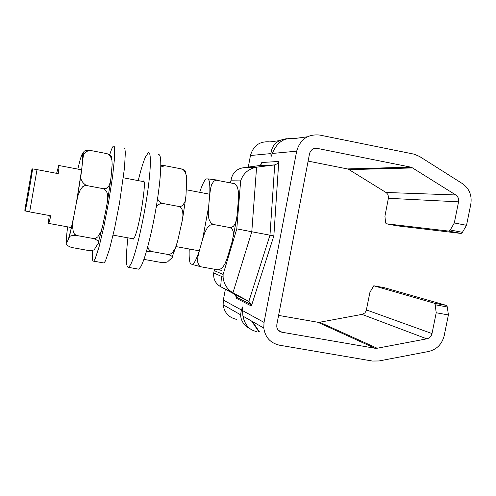 <?xml version="1.0" encoding="UTF-8"?>
<svg xmlns="http://www.w3.org/2000/svg" width="496" height="496" viewBox="0 0 496 496"><rect width="100%" height="100%" fill="white"/><g stroke="black" fill="none" stroke-linecap="round" stroke-linejoin="round"><path stroke-width="0.74" d="M448.39 314.941L444.187 335.705C442.023 344.199 436.815 349.463 428.556 351.497L379 360.964L372.428 361.038L279.459 345.191C270.432 343.083 265.205 337.361 263.773 328.023L264.046 322.412L296.676 151.175C300.167 139.289 307.861 133.92 319.765 135.067L414.104 154.163L419.591 156.494L462.408 183.613C469.34 188.561 472.136 195.436 470.797 204.247L466.531 225.308L454.311 222.952L458.564 201.841C459.011 198.902 458.075 196.608 455.756 194.965L411.519 167.295L317.211 148.372C313.249 147.994 310.688 149.786 309.529 153.735L276.824 324.632L276.78 326.901C277.382 329.803 279.099 331.576 281.945 332.227L374.964 348.26L377.152 348.242L426.789 338.836C429.548 338.154 431.284 336.4 432.01 333.56L436.201 312.759L448.39 314.941L447.324 306.962L446.53 305.431L434.434 303.242L435.197 304.78L436.201 312.759M264.046 322.412L242.575 310.62L242.575 306.993L241.385 309.969L223.343 300.061L223.126 304.804C224.366 312.716 228.823 317.57 236.499 319.381M242.575 310.62L242.904 316.101C244.956 325.134 249.587 330.293 256.804 331.582M250.275 328.96C244.075 325.63 240.845 320.9 240.579 314.774L241.385 309.969M307.359 136.778L293.483 138.688C284.065 137.435 276.991 142.364 272.273 153.462L270.983 156.885L270.928 153.593C271.944 144.826 277.314 139.847 287.048 138.657M279.564 140.604L269.991 141.924C259.885 140.963 253.375 145.495 250.461 155.508L248.285 167.109M225.37 289.255L223.343 300.061M434.434 303.242L373.786 285.789L369.935 292.287L366.197 310.862L364.907 312.871L362.483 314.297L319.691 322.245L317.818 322.257L278.585 315.4M308.121 161.107L348.149 169.074L386.409 192.739L387.928 194.537L388.566 197.327L384.933 216.169L385.572 222.592L386.136 223.758L448.954 231.124L461.181 233.455L462.421 232.333L466.531 225.308M373.897 285.801L384.332 287.692M384.394 287.705L446.53 305.431M454.311 222.952L450.263 229.995L448.954 231.124M461.088 233.449L396.657 225.767L386.136 223.758M258.856 165.707L274.716 164.901L269.973 235.172L248.88 301.37L251.28 304.662L251.373 305.989L273.854 235.916L251.788 231.75L256.587 167.202L242.91 167.822L259.489 165.565L261.026 164.492L261.776 162.508L261.299 164.089M230.448 182.615L230.969 180.804L240.641 180.891L236.797 228.867L223.119 274.443L223.095 277.121C223.783 284.084 227.069 289.304 232.959 292.789L248.88 301.37L234.651 294.289L236.369 297.116L236.201 298.232L251.373 305.989M240.641 180.891C243.344 173.234 248.657 168.671 256.587 167.202L274.716 164.901L277.221 163.773L278.764 161.448L261.776 162.508M234.651 294.289L220.652 286.7L232.959 292.789L251.788 231.75L236.797 228.867M223.119 274.443L214.216 270.58L213.714 272.943C213.187 279.05 215.5 283.631 220.652 286.7L221.514 276.421M230.969 180.804L231.006 180.457C232.159 173.327 236.127 169.111 242.91 167.822M25.284 210.967L29.661 211.91L37.02 169.626L32.6 168.869C31.366 177.872 27.119 202.3 25.284 210.967L24.8 210.279L31.955 169.08L32.6 168.869M29.661 211.91L50.865 215.797L48.788 223.429C48.354 223.839 48.509 221.197 49.24 215.5M56.618 173.333L58.745 165.478C59.185 165.013 59.024 167.741 58.255 173.65L37.02 169.626M157.604 198.369C158.125 200.694 159.693 202.362 162.322 203.372C159.408 203.602 157.337 205.04 156.11 207.688M160.853 165.552L164.839 165.689L160.816 167.071M147.864 246.363C148.056 248.825 149.296 250.542 151.59 251.515L146.469 251.373M143.921 259.377L160.053 262.272C165.019 262.663 167.729 262.322 168.187 261.256L171.207 258.521C173.829 257.505 172.806 256.165 168.138 254.504L169.657 254.442L172.23 252.904L175.386 248.081L177.667 241.013L182.466 219.666L182.962 215.196L182.633 210.924L181.499 208.196L179.099 206.522L180.569 206.534L182.807 205.4L185.027 201.543L185.957 195.901L186.713 179.149L186.378 175.708L185.287 172.354L183.749 170.24L181.201 168.857C184.741 170.016 186.074 171.126 185.2 172.186M181.201 168.857L164.839 165.689M179.099 206.522L162.322 203.372M168.138 254.504L151.59 251.515M77.791 169.105L80.389 158.844L81.84 154.826L84.134 151.354C84.99 150.437 86.992 150.114 90.154 150.393C85.467 151.212 83.099 153.673 83.049 157.784L81.133 173.941C79.862 178.517 81.611 182.367 86.372 185.498L85.07 185.504L82.776 186.651L80.364 189.646L78.027 195.486L76.384 202.765L73.104 220.131L72.497 226.3L73.358 232.215L74.611 234.286L76.706 235.501C71.976 235.271 69.496 235.879 69.266 237.336L67.121 242.067C65.075 243.728 66.52 245.526 71.467 247.461L87.786 250.387C91.549 250.678 93.763 250.35 94.426 249.401L97.7 244.131C100 242.463 98.648 240.61 93.657 238.564L95.195 238.495L97.755 236.927L100.868 231.855L102.66 226.002L106.249 208.314C107.099 202.101 110.31 192.56 103.509 188.722L106.311 188.375L108.841 186.031L110.354 182.119L111.092 176.855L112.146 164.374L111.929 160.09L110.273 155.918L108.258 154.138L106.832 153.624C110.664 155.025 112.177 156.482 111.371 157.995M67.121 242.067C66.321 242.842 66.235 239.934 66.867 233.349L67.636 226.858M106.832 153.624L90.154 150.393M103.509 188.722L86.372 185.498M93.657 238.564L76.706 235.501M220.993 269.843C222.698 270.401 221.489 270.376 217.372 269.75L218.786 269.737L221.272 268.559L223.113 266.73L225.085 263.55L227.354 257.666L232.252 241.242L233.411 234.943L233.17 231.322L232.128 228.991L229.871 227.552L231.279 227.528L233.492 226.219L234.949 224.136L236.208 220.652L237.069 215.518L238.322 200.446L238.508 191.964L237.373 186.955L234.868 183.749L215.859 180.104L213.621 181.418L211.637 184.655L210.583 188.325L209.709 194.996C210.155 186.112 209.659 180.742 208.221 178.901L217.291 180.079M208.624 206.869L208.258 213.726L208.909 219.071L210.812 222.921L213.336 224.477L210.416 225.01L207.297 227.856L204.755 232.624L202.647 239.078L208.624 206.869L209.709 194.996M199.429 250.424L197.873 256.885L197.619 261.894L198.89 265.397L201.178 266.836L192.367 264.517C194.339 263.438 196.689 258.738 199.429 250.424L202.647 239.078M208.221 178.901L206.113 178.901C204.216 180.587 202.07 185.064 199.683 192.324M201.178 266.836L217.372 269.75M189.249 248.998C188.908 256.475 189.305 261.361 190.433 263.643L192.367 264.517M213.336 224.477L229.871 227.552M103.205 262.855L103.993 262.998L105.474 260.884L109.597 248.893L114.613 228.315L119.517 203.056L124.521 167.679L125.333 152.694L124.911 148.943L123.969 147.895M92.541 250.282C92.138 256.705 92.324 260.332 93.099 261.163L93.707 261.169L95.089 259.036L99.039 246.989L103.924 226.356L108.791 201.054L112.623 176.235L114.65 156.984L114.539 146.928L113.503 145.985C112.567 146.686 111.309 149.606 109.721 154.752M132.444 238.657L133.182 239.215L134.311 237.683C139.376 228.675 147.374 177.438 143.164 181.133L142.761 181.48M137.721 268.993L138.744 269.179L140.883 266.563C145.446 258.478 152.793 229.332 157.158 201.289C161.553 173.203 161.95 152.935 158.416 154.733M127.912 237.832C125.674 257.703 125.891 267.549 128.557 267.363L130.591 264.728C134.943 256.593 142.147 227.373 146.543 199.293C150.976 171.17 151.584 150.914 148.261 152.756L145.409 157.102C143.22 162.142 140.827 169.979 138.223 180.618M258.875 331.787L251.602 321.067M272.273 153.462L296.676 151.175M250.461 155.508L270.928 153.593M236.325 296.633L236.201 298.232M273.854 235.916L278.764 161.448M281.945 332.227L278.368 330.262M317.818 322.257L374.964 348.26M271.585 155.546L270.822 156.073M410.843 167.121L347.572 168.925M313.571 148.719L317.211 148.372M432.01 333.56L366.457 309.938M435.197 304.78L447.324 306.962M462.421 232.333L450.263 229.995M214.216 270.58L214.334 269.204M362.024 314.402L426.789 338.836M377.152 348.242L319.691 322.245M455.756 194.965L386.024 192.473M388.455 198.295L458.564 201.841M349.32 169.62L412.895 167.939M175.95 246.698L172.286 256.519M185.473 199.733L182.689 218.184M68.454 238.855C69.874 234.317 71.666 226.746 73.817 216.151M76.384 202.765L81.4 171.201M82.46 161.82C82.993 155.527 82.789 153.196 81.84 154.826M102.356 227.211L98.382 242.172M110.608 180.866L107.173 203.205M259.365 331.737L252.458 321.557M242.904 316.101L263.773 328.023M223.126 304.804L240.579 314.774M449.047 231.124L461.181 233.455M251.28 304.662L236.369 297.116M236.251 298.071L236.35 296.794M261.386 163.928L261.758 162.7M223.095 277.121L213.714 272.943M214.129 270.884L214.278 269.192M230.38 182.602L231.006 180.457M348.149 169.074L411.519 167.295M48.788 223.429L71.523 227.565M113.082 235.135L133.585 238.867M175.993 246.586L199.311 250.833M58.931 165.509L81.555 169.818M123.361 177.785L143.908 181.697M186.298 189.776L209.777 194.246M69.266 237.336L73.092 220.212M77.103 199.194L81.133 173.997M83.049 157.753L84.14 151.354M236.356 220.032L233.207 236.84M208.605 207.024L202.69 238.929M199.373 250.61C196.825 258.298 194.581 262.973 192.64 264.635M209.721 194.823C210.149 186.223 209.684 180.916 208.332 178.901M103.993 262.998L93.707 261.169M143.648 181.226L143.164 181.133M138.744 269.179L128.557 267.363"/></g></svg>
